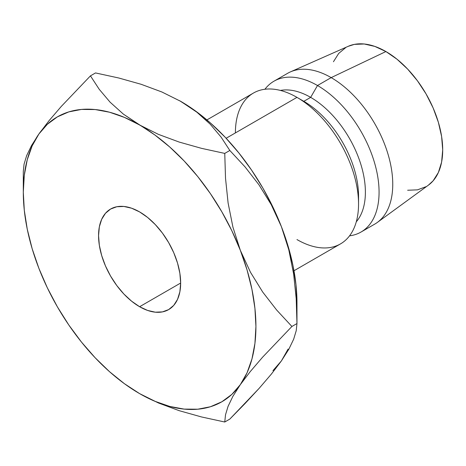 <?xml version="1.0" encoding="UTF-8"?>
<svg xmlns="http://www.w3.org/2000/svg" width="466" height="466" viewBox="0 0 466 466"><rect width="100%" height="100%" fill="white"/><g stroke="black" fill="none" stroke-linecap="round" stroke-linejoin="round"><path stroke-width="0.7" d="M139.608 306.721A58.052 33.517 60 0 1 101.681 255.566A58.052 33.517 60 0 1 110.582 209.048A58.052 33.517 60 0 1 139.608 211.919L147.617 217.453L155.318 224.6L162.418 233.076L168.64 242.565L173.742 252.694L177.534 263.08L179.87 273.321L180.662 283.025L139.608 306.721L131.604 301.187L123.898 294.046L116.803 285.565L110.582 276.082L105.479 265.952L101.687 255.566L99.345 245.326L98.559 235.621L99.345 226.831L101.687 219.288L105.479 213.282L110.582 209.048L116.803 206.741L123.898 206.461L131.604 208.209L139.608 211.919A58.052 33.517 60 0 1 177.534 263.08A58.052 33.517 60 0 1 168.64 309.599L162.418 311.9L155.318 312.185L147.617 310.438L139.608 306.721L180.662 283.025L179.87 291.815L177.534 299.358L173.742 305.364L168.64 309.599A58.052 33.517 60 0 1 139.608 306.721M293.976 270.752L340.512 243.887A87.084 50.276 -120 0 0 353.857 174.103A87.084 50.276 -120 0 0 296.97 97.371L226.138 138.262L296.97 97.371A87.084 50.276 60 0 1 358.546 204.021A87.084 50.276 60 0 1 296.97 239.571M358.546 204.021L358.546 196.122A77.408 44.689 -120 0 0 303.815 101.32L296.97 97.371L303.815 101.32A77.408 44.689 60 0 1 358.447 199.897M310.653 97.371L303.815 101.32L310.653 97.371A77.408 44.689 60 0 1 358.872 158.51A77.408 44.689 60 0 1 356.28 221.822A77.408 44.689 -120 0 0 358.872 158.51A77.408 44.689 -120 0 0 310.653 97.371L317.497 85.517L310.653 97.371A77.408 44.689 -120 0 0 280.421 90.427A77.408 44.689 60 0 1 310.653 97.371M349.547 235.837A87.084 50.276 -120 0 0 376.778 171.628A87.084 50.276 -120 0 0 317.497 85.517A87.084 50.276 60 0 1 374.384 162.255A87.084 50.276 60 0 1 361.034 232.033A87.084 50.276 60 0 1 349.547 235.837M361.034 232.033L374.722 224.134A87.084 50.276 -120 0 0 388.067 154.357A87.084 50.276 -120 0 0 331.18 77.618L317.497 85.517L331.18 77.618A87.084 50.276 60 0 1 387.31 151.899A87.084 50.276 60 0 1 377.332 222.433L428.475 185.101A80.309 46.367 -120 0 0 437.679 120.053A80.309 46.367 -120 0 0 385.912 51.545L331.18 77.618L385.912 51.545L374.833 46.414L364.185 43.99L354.364 44.387L348.149 46.344M272.936 370.656L281.388 360.929L288.116 349.057M180.057 100.971A164.486 94.965 -120 0 1 180.662 101.32L196.897 112.213L210.207 124.189L221.065 137.062L229.82 150.477L245.058 166.904L258.974 184.833L271.235 204.65L281.388 226.622A164.486 94.965 -120 0 0 180.662 101.32L161.877 91.983L141.116 84.282L118.714 77.985L95.518 72.935L90.451 75.859L61.296 106.411L49.035 120.694L38.882 134.016A164.486 94.965 60 0 1 139.608 125.016A164.486 94.965 60 0 1 240.34 250.324A164.486 94.965 60 0 1 240.34 384.631A164.486 94.965 60 0 1 139.608 393.624L158.481 402.997L179.224 410.686L201.516 416.953L224.758 422.01L225.509 414.81L228.055 406.387L232.843 396.415L240.34 384.631L250.318 371.524L262.585 357.206L291.908 326.474L276.67 310.041L262.748 292.112L250.492 272.295L240.34 250.324L232.942 227.187L228.101 202.995L225.515 178.245L224.758 153.401L201.557 148.351L179.154 142.054L158.393 134.354L124.428 117.403L109.504 112.213L95.099 109.545L81.457 109.434L68.805 111.892L57.365 116.873L47.334 124.288L38.882 134.016L32.154 145.887L27.261 159.698L24.296 175.216L23.3 192.173L24.296 210.277L27.261 229.22L32.154 248.681L38.882 268.317L47.334 287.807L57.365 306.809L68.805 324.994L81.457 342.056L95.099 357.707L109.504 371.67L124.428 383.71L139.608 393.624L154.794 401.243L169.711 406.428L184.122 409.101L197.765 409.206L210.416 406.754L221.851 401.774L231.887 394.353L240.34 384.631L247.067 372.759L251.955 358.942L254.925 343.43L255.921 326.474L254.925 308.37L251.955 289.427L247.067 269.965L240.34 250.324L231.887 230.839L221.851 211.838L210.416 193.652L197.765 176.585L184.122 160.939L169.711 146.976L154.794 134.93L123.374 114.123L110.063 102.147L99.206 89.274L90.451 75.859L95.518 72.935L118.714 77.985L141.116 84.282L161.877 91.983L180.662 101.32L196.897 112.213L210.207 124.189L221.065 137.062L229.82 150.477L245.058 166.904L258.974 184.833L271.235 204.65L281.388 226.622A164.486 94.965 -120 0 1 296.97 302.772L295.974 284.668L293.009 265.725L288.116 246.264L281.388 226.622L272.936 207.137L262.906 188.136L251.465 169.95L238.813 152.889L225.171 137.237L210.766 123.274L195.842 111.234L179.655 100.743M407.645 190.245L417.46 189.854L426.07 186.668M428.324 185.212L433.13 180.808L438.378 172.502L441.611 162.069L442.7 149.906L441.611 136.486L438.378 122.319L433.13 107.949L426.07 93.934L417.46 80.816L407.645 69.085L396.991 59.205L385.912 51.545A80.309 46.367 -120 0 0 348.323 46.268L290.417 71.892A87.084 50.276 60 0 1 331.18 77.618A87.084 50.276 -120 0 0 287.639 73.308L273.956 81.206A87.084 50.276 60 0 1 317.497 85.517A87.084 50.276 -120 0 0 264.921 89.256A87.084 50.276 60 0 1 273.956 81.206M345.76 47.573L338.695 53.433L333.452 61.739M235.394 132.921A87.084 50.276 60 0 1 296.97 97.371A87.084 50.276 -120 0 0 253.428 93.054L206.892 119.925M296.97 302.772L296.97 323.55L291.908 326.474L296.97 323.55L296.207 298.7L293.627 273.956L288.786 249.764L281.388 226.622L288.786 249.764L293.627 273.956L296.207 298.7L296.97 323.55L296.213 330.743L293.673 339.172L288.879 349.145L281.388 360.929L271.41 374.035L259.143 388.347L245.087 403.492L229.82 419.085L224.758 422.01L225.509 414.81L228.055 406.387L232.843 396.415L240.34 384.631L250.318 371.524L262.585 357.206L291.908 326.474L276.67 310.041L262.748 292.112L250.492 272.295L240.34 250.324L232.942 227.187L228.101 202.995L225.515 178.245L224.758 153.401L201.557 148.351L179.154 142.054L158.393 134.354L139.608 125.016L123.374 114.123L110.063 102.147L99.206 89.274L90.451 75.859L61.296 106.411L49.035 120.694L38.882 134.016L31.484 145.631L26.644 155.656L24.063 164.178L23.3 171.395L24.063 164.178L26.644 155.656L31.484 145.631M38.853 268.247L38.882 268.317A164.486 94.965 60 0 1 23.3 192.173A164.486 94.965 60 0 1 38.882 134.016M139.241 393.415L139.608 393.624A164.486 94.965 60 0 1 38.882 268.317L38.911 268.393M229.82 150.477L224.758 153.401L229.82 150.477M296.97 323.55L296.213 330.743L293.673 339.172L288.879 349.145L281.388 360.929L271.41 374.035L259.143 388.347L229.82 419.085L224.758 422.01L201.516 416.953L179.224 410.686L158.481 402.997L140.621 394.207M296.97 97.371L303.815 101.32M23.3 192.173L23.3 171.395"/></g></svg>
